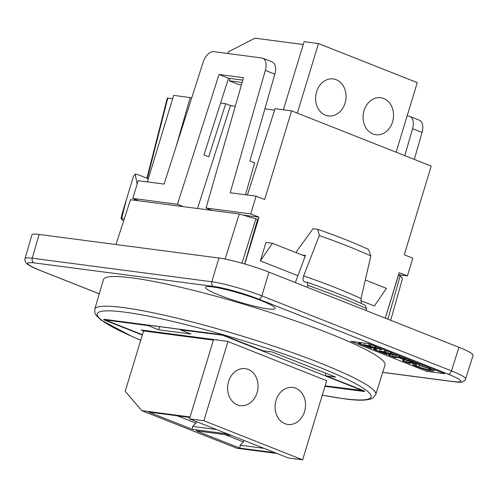 <?xml version="1.0" encoding="UTF-8"?>
<svg xmlns="http://www.w3.org/2000/svg" width="498" height="498" viewBox="0 0 498 498"><rect width="100%" height="100%" fill="white"/><g stroke="black" fill="none" stroke-linecap="round" stroke-linejoin="round"><path stroke-width="0.75" d="M227.847 53.504L228.339 51.879L254.939 38.172L303.226 44.509M396.115 152.207L417.256 82.631L318.477 43.544L297.337 113.121M372.927 133.968A18.663 15.164 -82.5 0 1 368.676 102.482A18.663 15.164 -82.5 0 1 393.352 112.249A18.663 15.164 -82.5 0 1 372.927 133.968M325.437 115.181A18.663 15.164 -82.5 0 1 321.185 83.695A18.663 15.164 -82.5 0 1 345.861 93.456A18.663 15.164 -82.5 0 1 325.437 115.181M227.947 341.522L203.875 420.742L302.653 459.828L288.274 457.942L189.489 418.855L213.598 339.512L213.412 340.115L143.549 330.952L141.177 330.012L227.468 341.335L326.688 380.727M302.653 459.828L326.725 380.603M248.197 369.404A18.663 15.164 -82.5 0 1 252.455 400.89A18.663 15.164 -82.5 0 1 227.779 391.129A18.663 15.164 -82.5 0 1 248.197 369.404M295.688 388.197A18.663 15.164 -82.5 0 1 299.945 419.683A18.663 15.164 -82.5 0 1 275.269 409.916A18.663 15.164 -82.5 0 1 295.688 388.197M190.062 416.975L141.774 410.638L125.222 391.266L143.549 330.952M141.774 410.638L236.749 448.219L277.075 453.51M231.483 435.47L196.193 430.845L239.887 448.132L275.176 452.757M189.919 417.461L148.703 412.051L192.396 429.338L227.686 433.97M177.344 415.811L195.888 423.144L192.651 426.413L192.396 429.338M224.835 434.598L243.379 441.938L240.142 445.2L239.887 448.132M192.651 426.413L216.487 429.537M195.888 423.144L196.368 421.576M240.142 445.2L263.977 448.331M243.379 441.938L243.858 440.369M318.477 43.544L304.091 41.658L283.399 109.778M189.489 418.855L203.875 420.742M325.126 385.857L363.291 390.557M360.751 300.593L374.359 305.977L386.429 288.392L365.295 280.032M272.456 243.298L265.982 242.445L260.386 260.877L272.456 243.298L305.174 256.246M148.099 325.132L147.962 325.561L105.171 319.946L105.302 319.517M138.83 200.806L132.785 198.416L138.176 180.681L164.091 184.079L203.128 62.238A12.444 7.109 111.6 0 1 213.816 51.661L261.655 57.942A12.444 7.109 111.6 0 1 262.645 58.191A12.444 7.109 111.6 0 1 265.347 70.399L230.194 192.751L256.109 196.156L264.656 199.536L291.604 110.855L431.224 166.095L404.276 254.783L412.83 258.163L407.439 275.898L398.487 274.722M147.383 181.888L173.665 95.379L190.205 97.552L191.637 98.112M105.171 319.946L142.416 334.687M385.29 318.16L399.128 272.611L407.439 275.898M212.092 210.417L206.054 208.027L250.718 213.891L256.109 196.156M250.718 213.891L259.035 217.178L244.811 263.99M223.154 335.272L180.32 329.807L180.444 329.371M363.204 390.855L223.104 335.422M325.76 373.189L325.704 373.369A2.49 1.419 111.6 0 0 326.227 375.872L362.544 390.239A2.49 1.419 -68.4 0 0 362.743 390.295L326.42 375.922A2.49 1.419 111.6 0 1 326.227 375.872M296.285 252.723L297.038 250.762L313.08 228.713L317.824 229.335L319.318 235.566A133.439 15.569 16.9 0 1 370.842 255.96L368.526 249.398A127.108 14.828 -163.1 0 0 317.824 229.335M297.904 275.724L260.386 260.877M172.675 98.641L167.316 98.031M407.127 115.959L408.877 116.19A12.444 7.109 111.6 0 1 409.86 116.445A12.444 7.109 111.6 0 1 412.568 128.646L422.067 132.406L414.311 159.404M422.067 132.406A12.444 7.109 -68.4 0 0 419.36 120.205L409.86 116.445M412.568 128.646L404.812 155.65M180.32 329.807L191.002 334.034L158.644 329.788L147.962 325.561M220.595 103.042L225.731 103.715L230.481 105.595L235.299 106.23M264.88 108.857L274.597 110.126M247.4 195.011L275.064 108.682L291.604 110.855M225.731 103.715L208.718 156.814L203.968 154.94L228.545 78.242L219.045 74.482L243.497 77.688L206.054 208.027M245.489 194.762L254.659 162.846L249.909 160.966L274.846 74.158A12.444 7.109 -68.4 0 0 272.145 61.951L262.645 58.191M132.785 198.416L177.456 204.28L219.045 74.482M177.456 204.28L183.501 206.67M230.481 105.595L197.507 208.506M159.653 326.644L158.644 329.788M153.782 332.291L153.963 331.687M168.816 334.264L168.996 333.66M190.205 97.552L176.255 146.107M242.8 80.11L228.545 78.242M242.121 82.481L229.267 80.794L229.983 78.429M241.424 84.903L238.76 84.554L229.267 80.794M259.035 217.178L243.248 215.105M302.186 255.057L305.455 255.486L295.345 282.571M115.966 244.53L130.488 199.71L239.258 213.984L225.096 259.078M244.674 263.952L257.628 219.35L239.258 213.984M99.289 293.814L40.251 270.451C25.877 264.457 23.804 261.923 34.026 262.857L213.549 286.406C223.646 287.657 245.122 293.708 258.611 299.105A3.735 2.129 -68.4 0 0 261.836 295.868L268.988 272.138L458.951 347.305L451.468 370.904L261.836 295.868C246.84 289.892 222.98 283.169 211.768 281.762L32.245 258.213C27.751 257.64 25.342 257.79 25.012 258.649L25 258.699M465.568 379.046L473.094 355.329C473.206 353.81 468.494 351.134 458.951 347.305M34.026 262.857A3.735 3.032 -82.5 0 1 32.245 258.213L39.143 234.446C34.648 233.873 32.239 234.016 31.922 234.875L24.981 258.761M39.143 234.446L218.927 258.032L211.768 281.762A3.735 3.032 -82.5 0 0 213.549 286.406M268.988 272.138C253.999 266.144 230.138 259.421 218.927 258.032M123.616 220.913A142.889 16.671 16.9 0 1 121.076 218.61L121.643 218.485A2661.679 1520.027 111.6 0 1 126.529 199.181L133.458 176.385L135.195 174.144L137.51 174.487L148.329 178.77M126.529 199.181C124.407 206.222 121.107 216.923 121.419 217.016M390.693 320.295L402.49 278.569L400.18 275.755L387.905 319.193M400.18 275.755L398.506 275.089L385.315 318.166M241.972 263.187L255.947 218.684M262.384 350.586A2.49 1.419 -68.4 0 0 262.564 350.679A2.49 1.419 -68.4 0 0 262.763 350.735L272.113 351.962L335.77 377.148L326.42 375.922M94.757 309.214L103.484 279.546A147.109 17.162 16.9 0 1 131.958 277.865A147.109 17.162 16.9 0 1 291.517 319.554A147.109 17.162 16.9 0 1 384.998 365.078L375.747 394.59A146.835 17.131 -163.1 0 0 282.434 349.154A146.835 17.131 -163.1 0 0 123.174 307.54A146.835 17.131 -163.1 0 0 94.757 309.214L94.825 312.775L96.301 315.533L101.119 320.071L132.175 336.567L140.729 340.227M121.076 218.61L124.295 218.834M137.131 184.129L135.195 174.144M134.578 200.252L134.877 199.244M307.098 282.273L307.814 285.385A146.829 17.131 16.9 0 1 366.404 308.567L365.271 305.293A143.717 16.77 -163.1 0 0 307.098 282.273L305.118 282.011C303.027 281.438 302.535 279.397 303.643 275.886L319.318 235.566M307.814 285.385L307.079 287.209M365.937 310.497L366.404 308.567M304.676 281.899L305.118 282.011M374.135 348.189L373.761 349.422L386.386 354.246C385.222 353.81 385.091 353.667 385.994 353.81L393.327 354.775L397.074 355.796L390.619 353.412C391.882 353.891 392.075 354.059 391.21 353.916L386.068 352.771C383.989 351.968 383.591 351.669 384.879 351.881L379.414 350.86L387.095 353.375L382.95 352.833L379.426 351.439C376.476 350.318 375.455 349.721 376.357 349.633L375.081 349.198L373.761 349.422M375.336 348.345L375.081 349.198M376.693 348.525L376.133 349.795M383.23 351.912L382.95 352.833M379.924 349.191L379.414 350.86M384.624 349.913L384.151 351.482M385.776 350.368L385.296 351.937M384.207 351.881L384.879 351.881M388.471 351.432L387.849 353.474M391.708 353.935L391.279 353.686M390.488 352.235L390.183 353.238M391.092 352.472L390.83 353.325M397.329 354.943L397.074 355.796M386.498 353.879L386.386 354.246C385.222 353.81 385.091 353.667 385.994 353.81M387.089 353.954L386.94 354.464M403.224 359.151L402.701 360.876L409.194 363.272C407.85 362.774 407.7 362.619 408.746 362.799L416.079 363.764L419.845 364.804L408.055 360.141L403.666 359.357L414.454 362.955L406.362 361.909L402.701 360.876M403.828 359.4L403.355 360.963M403.038 358.379L402.851 358.977M408.316 359.288L408.055 360.141M420.1 363.951L419.845 364.804M408.105 362.768L408.746 362.799M409.866 362.949L409.711 363.478M413.377 363.409L412.917 364.916L418.227 367.063C423.555 369.093 428.174 370.425 432.077 371.06L433.777 370.761L429.45 368.557L421.937 365.999L419.683 365.532L427.944 368.209L431.087 369.964L429.388 370.039L418.837 367.094L415.027 364.804L412.917 364.916M415.369 363.671L415.027 364.804M416.739 363.876L416.011 365.482M419.31 364.735L419.167 365.215M422.298 364.822L421.937 365.999M434.275 369.56L433.845 370.973L434.156 369.516M388.838 354.184L388.515 355.261L394.92 357.626C393.638 357.153 393.526 357.004 394.597 357.178L401.712 358.112L405.571 359.158L399.128 356.78C400.373 357.247 400.51 357.408 399.539 357.253L392.586 356.338L388.515 355.261M389.492 354.271L389.168 355.348M400.143 357.271L399.62 356.979M398.954 355.584L398.649 356.593M399.558 355.821L399.303 356.674M405.833 358.305L405.571 359.158M395.039 357.234L394.92 357.626C393.638 357.153 393.526 357.004 394.597 357.178M395.599 357.309L395.437 357.832M358.685 342.331L358.379 343.334L371.004 348.158C369.84 347.722 369.703 347.579 370.605 347.722L377.938 348.687L381.686 349.708L375.231 347.324C376.494 347.809 376.693 347.978 375.822 347.828L370.686 346.683C368.601 345.88 368.209 345.581 369.497 345.793L364.032 344.772L371.707 347.287L367.568 346.745L364.038 345.351C361.094 344.23 360.073 343.632 360.969 343.545L359.693 343.11L358.379 343.334M359.886 342.487L359.693 343.11M361.237 342.668L360.751 343.707M367.848 345.824L367.568 346.745M364.542 343.103L364.032 344.772M369.242 343.825L368.763 345.394M370.388 344.28L369.914 345.849M368.825 345.793L369.497 345.793M373.083 345.351L372.467 347.386M376.32 347.847L375.897 347.598M375.1 346.147L374.795 347.156M375.71 346.384L375.448 347.237M381.947 348.855L381.686 349.708M371.116 347.791L371.004 348.158C369.84 347.722 369.703 347.579 370.605 347.722M371.707 347.872L371.552 348.376M426.83 371.371L350.847 341.304L368.825 343.664L444.807 373.73L426.83 371.371L427.24 370.02M435.513 370.051L434.175 369.877M403.162 359.357L399.178 357.782M370.842 255.96L361 298.582L361.33 303.487M268.092 308.903A36.398 4.245 16.9 0 1 226.97 298.016A36.398 4.245 16.9 0 1 205.792 286.973A36.398 4.245 16.9 0 1 241.542 293.851A36.398 4.245 16.9 0 1 275.077 308.025A36.398 4.245 16.9 0 1 268.092 308.903M147.352 178.384L167.795 98M265.347 70.399L274.846 74.158M140.741 340.19A143.107 16.695 16.9 0 1 130.856 313.024A143.107 16.695 16.9 0 1 320.569 367.723A143.107 16.695 16.9 0 1 343.421 398.624A143.107 16.695 16.9 0 1 322.312 395.132M324.982 386.342L363.665 391.416A4.98 0.579 -163.1 0 0 362.743 390.295M262.763 350.735L226.447 336.362A4.98 0.579 -163.1 0 0 219.767 334.482L104.711 319.386A4.98 0.579 -163.1 0 0 105.632 320.513L142.31 335.023M362.363 390.146A2.49 1.419 -68.4 0 0 362.544 390.239L363.708 390.768L363.291 390.345M362.874 390.812A2.49 2.023 97.5 0 0 363.665 391.416M106.279 320.388A2.49 1.419 111.6 0 1 105.632 320.513M104.935 319.461L105.103 319.492A2.49 2.023 -82.5 0 1 104.711 319.386M105.103 319.492L220.166 334.588A2.49 2.023 -82.5 0 1 219.767 334.482M226.08 336.218A2.49 1.419 -68.4 0 0 226.248 336.312A2.49 1.419 -68.4 0 0 226.447 336.362M379.582 350.922L379.426 351.439M386.691 350.729L386.068 352.771M404.444 359.544L403.94 361.193M406.878 360.191L406.362 361.909M409.312 362.874L409.194 363.272M419.366 365.345L418.837 367.094M429.712 368.974L429.388 370.039M429.693 367.748L429.45 368.557M390.015 354.339L389.648 355.535M393.071 354.744L392.586 356.338M364.194 344.834L364.038 345.351M371.303 344.641L370.686 346.683M303.643 275.886A134.199 15.656 16.9 0 1 361 298.582M258.611 299.105L448.237 374.135C462.611 380.13 464.69 382.663 454.469 381.736L382.725 372.323M40.251 270.451A3.735 2.129 111.6 0 1 39.965 270.383A3.735 2.129 111.6 0 1 39.958 270.377C32.619 267.569 27.95 265.042 25.964 262.795C24.956 260.977 24.639 259.589 25.018 258.649M448.237 374.135A3.735 2.129 -68.4 0 0 451.468 370.904C460.999 374.739 465.711 377.416 465.605 378.934C465.337 379.906 464.435 380.833 462.891 381.723C461.97 382.333 459.355 382.389 455.048 381.885A3.735 3.032 97.5 0 0 455.06 381.885A3.735 3.032 97.5 0 0 455.184 381.898M454.469 381.736A3.735 3.032 97.5 0 0 455.048 381.885L382.701 372.392M167.303 98.062L146.916 178.209M322.299 395.175L344.012 398.78C358.435 400.89 368.097 400.635 372.996 398.008L375.747 394.59M121.481 216.418L121.039 218.504M262.564 350.679L226.248 336.312L220.166 334.588M99.276 293.851L39.958 270.377"/></g></svg>
